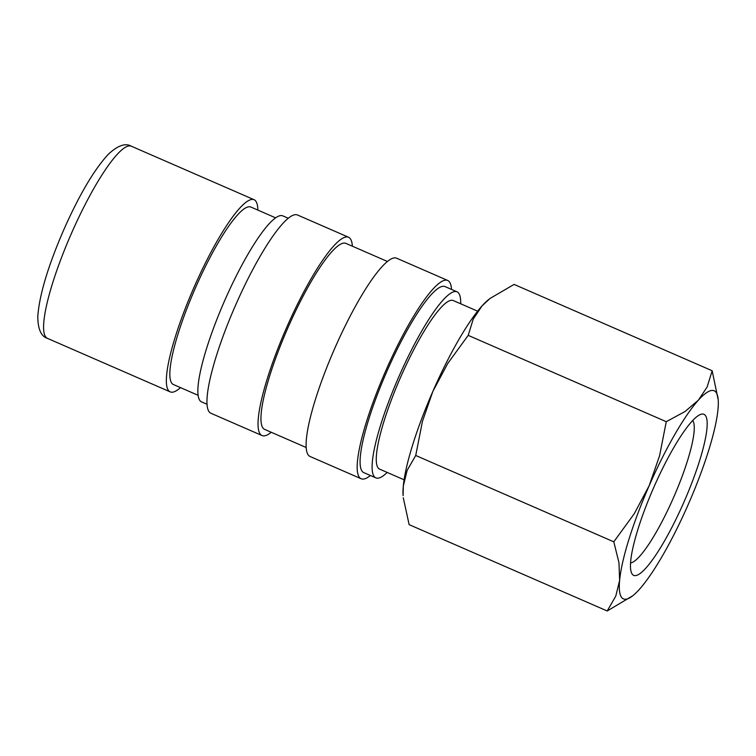 <?xml version="1.0" encoding="UTF-8"?>
<svg xmlns="http://www.w3.org/2000/svg" width="756" height="756" viewBox="0 0 756 756"><rect width="100%" height="100%" fill="white"/><g stroke="black" fill="none" stroke-linecap="round" stroke-linejoin="round"><path stroke-width="1.13" d="M250.907 207.068A96.825 18.465 113.6 0 0 250.831 207.031A96.825 18.465 113.6 0 0 195.294 288.216A96.825 18.465 113.6 0 0 173.379 384.511A96.825 18.465 113.6 0 0 173.455 384.549A96.825 18.465 113.6 0 0 173.53 384.577M257.862 210.102A104.838 19.996 113.6 0 0 254.11 199.726A104.838 19.996 113.6 0 0 254.035 199.688A104.838 19.996 113.6 0 0 193.905 287.592A104.838 19.996 113.6 0 0 170.176 391.854A104.838 19.996 113.6 0 0 170.251 391.891A104.838 19.996 113.6 0 0 180.486 387.611M453.26 300.557A91.977 17.549 113.6 0 0 453.194 300.519A91.977 17.549 113.6 0 0 400.434 377.641A91.977 17.549 113.6 0 0 379.616 469.126A91.977 17.549 113.6 0 0 379.682 469.164A91.977 17.549 113.6 0 0 379.758 469.192M718.2 399.773L712.161 370.752L707.153 386.959L698.336 400.207L685.049 411.5L666.272 421.697L659.553 455.83L649.158 485.73A113.513 21.65 113.6 0 0 619.627 580.372L615.8 596.059L607.21 610.98L632.772 595.747A113.513 21.65 113.6 0 0 639.274 589.482A113.513 21.65 113.6 0 0 688.461 503.959A113.513 21.65 113.6 0 0 717.992 409.317A113.513 21.65 113.6 0 0 718.2 399.773A113.513 21.65 113.6 0 0 714.25 390.824A113.513 21.65 113.6 0 0 698.336 400.207A113.513 21.65 113.6 0 0 649.158 485.73L634.275 513.693L613.796 541.816L618.975 562.738L619.627 580.372A113.513 21.65 113.6 0 0 623.36 598.865A113.513 21.65 113.6 0 0 632.772 595.747M633.632 575.354A87.857 16.755 -66.4 0 1 631.383 572.547A87.857 16.755 -66.4 0 1 653.449 488.149A87.857 16.755 -66.4 0 1 700.254 414.543A87.857 16.755 -66.4 0 1 703.978 414.335A87.857 16.755 -66.4 0 1 684.019 501.899A87.857 16.755 -66.4 0 1 633.632 575.354M445.057 286.6A101.493 19.363 113.6 0 0 444.982 286.562A101.493 19.363 113.6 0 0 386.76 371.659A101.493 19.363 113.6 0 0 363.787 472.613A101.493 19.363 113.6 0 0 363.863 472.642A101.493 19.363 113.6 0 0 363.948 472.68M460.697 303.789A101.493 19.363 113.6 0 0 457.078 291.835A101.493 19.363 113.6 0 0 456.993 291.797A101.493 19.363 113.6 0 0 398.781 376.904A101.493 19.363 113.6 0 0 375.808 477.849A101.493 19.363 113.6 0 0 375.883 477.886A101.493 19.363 113.6 0 0 387.185 472.434M396.654 258.212A108.174 20.639 113.6 0 0 396.569 258.174A108.174 20.639 113.6 0 0 334.53 348.875A108.174 20.639 113.6 0 0 310.045 456.463A108.174 20.639 113.6 0 0 310.121 456.501A108.174 20.639 113.6 0 0 310.206 456.539M451.521 289.416A108.174 20.639 113.6 0 0 447.732 280.476A108.174 20.639 113.6 0 0 447.646 280.438A108.174 20.639 113.6 0 0 385.598 371.139A108.174 20.639 113.6 0 0 361.113 478.728A108.174 20.639 113.6 0 0 361.198 478.765A108.174 20.639 113.6 0 0 370.412 475.496M345.908 243.385A101.493 19.363 113.6 0 0 345.832 243.347A101.493 19.363 113.6 0 0 287.62 328.444A101.493 19.363 113.6 0 0 264.647 429.389A101.493 19.363 113.6 0 0 264.723 429.427A101.493 19.363 113.6 0 0 264.798 429.465M297.514 214.997A108.174 20.639 113.6 0 0 297.429 214.959A108.174 20.639 113.6 0 0 235.381 305.66A108.174 20.639 113.6 0 0 210.896 413.248A108.174 20.639 113.6 0 0 210.981 413.286A108.174 20.639 113.6 0 0 211.066 413.324M352.381 246.201A108.174 20.639 113.6 0 0 348.582 237.261A108.174 20.639 113.6 0 0 348.507 237.223A108.174 20.639 113.6 0 0 286.458 327.924A108.174 20.639 113.6 0 0 261.973 435.513A108.174 20.639 113.6 0 0 262.058 435.55A108.174 20.639 113.6 0 0 271.262 432.281M282.82 215.876A101.493 19.363 113.6 0 0 282.744 215.847A101.493 19.363 113.6 0 0 224.532 300.945A101.493 19.363 113.6 0 0 201.55 401.89A101.493 19.363 113.6 0 0 201.635 401.927A101.493 19.363 113.6 0 0 201.71 401.965M403.307 486.089A113.513 21.65 113.6 0 0 403.099 495.634L403.307 486.089L407.134 470.402L415.724 455.481L422.443 421.347L432.838 391.447A113.513 21.65 113.6 0 0 403.307 486.089M490.011 298.478L488.527 299.659A113.513 21.65 113.6 0 0 482.026 305.915A113.513 21.65 113.6 0 0 432.838 391.447L447.722 363.494L468.2 335.362L473.209 319.164L482.026 305.915L490.011 298.478L514.089 284.417L712.161 370.752M692.694 420.487A78.199 14.922 -66.4 0 1 673.794 497.013A78.199 14.922 -66.4 0 1 630.589 562.955M607.21 610.98L409.138 524.645L403.269 497.722M468.2 335.362L666.272 421.697M415.724 455.481L613.796 541.816M131.355 146.22A104.838 19.996 113.6 0 0 131.27 146.182A104.838 19.996 113.6 0 0 71.234 233.869A104.838 19.996 113.6 0 0 47.411 338.348A104.838 19.996 113.6 0 0 47.496 338.386A104.838 19.996 113.6 0 0 47.571 338.414M173.455 384.549L198.176 395.322M254.035 199.688L131.27 146.182C125.439 142.789 117.813 145.473 108.391 154.205C94.056 169.722 79.068 195.161 63.447 230.514C47.959 266.377 39.416 294.953 37.8 316.225C37.828 329.03 41.06 336.411 47.496 338.386L170.251 391.891M379.682 469.164L404.11 479.805M363.863 472.642L375.883 477.886M310.121 456.501L361.198 478.765M264.723 429.427L306.246 447.533M210.981 413.286L262.058 435.55M201.635 401.927L207.106 404.318M282.744 215.847L288.216 218.229M297.429 214.959L348.507 237.223M345.832 243.347L387.365 261.444M396.569 258.174L447.646 280.438M444.982 286.562L456.993 291.797M453.194 300.519L477.612 311.17M250.831 207.031L275.553 217.813"/></g></svg>
